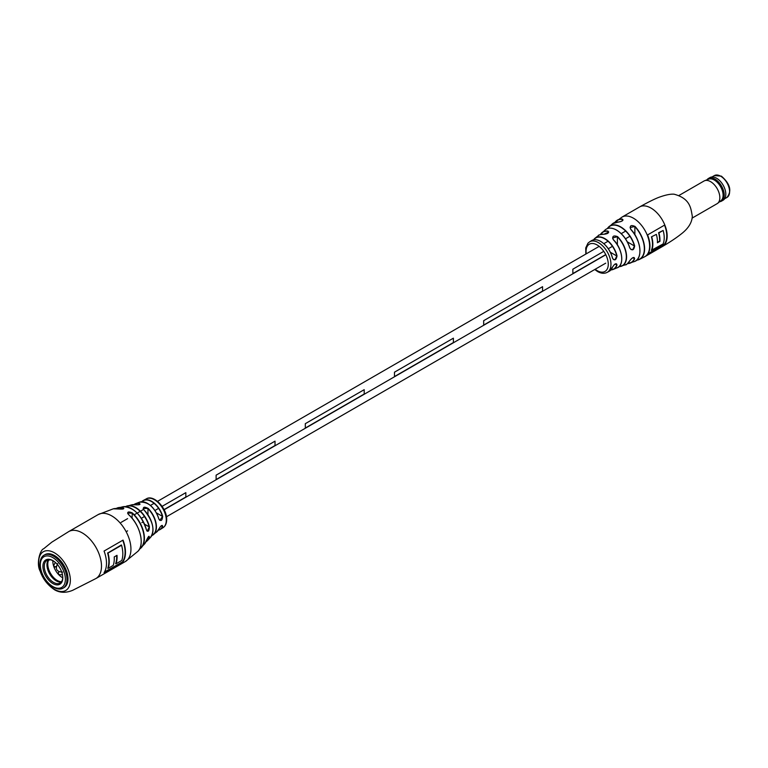 <?xml version="1.0" encoding="UTF-8"?>
<svg xmlns="http://www.w3.org/2000/svg" width="768" height="768" viewBox="0 0 768 768"><rect width="100%" height="100%" fill="white"/><g stroke="black" fill="none" stroke-linecap="round" stroke-linejoin="round"><path stroke-width="1.15" d="M572.861 273.571L572.851 269.194L603.782 251.338L572.861 269.203L572.861 273.571L605.28 254.861M608.294 248.736L612.451 246.336L608.294 248.746M616.742 243.85L617.386 243.485L616.752 243.859M625.507 238.8L629.894 236.256L625.507 238.81M141.37 518.304L144.48 516.509L141.379 518.314M154.886 510.509L158.592 508.368L154.896 510.518M162.106 506.342L185.837 492.653L162.106 506.352M483.677 325.066L483.667 320.688L542.573 286.685L483.677 320.688L483.677 325.066L542.573 291.062L542.573 286.685M394.493 376.55L394.483 372.173L453.389 338.179L394.493 372.182L394.493 376.55L453.389 342.547L453.389 338.179M305.309 428.045L305.299 423.667L364.205 389.674L305.309 423.677L305.309 428.045L364.205 394.042L364.205 389.674M216.125 479.539L216.115 475.162L275.021 441.158L216.125 475.162L216.125 479.539L275.021 445.536L275.021 441.158M164.045 509.597L185.837 497.021L185.837 492.653M629.712 260.755L629.779 260.698C627.456 263.846 626.016 265.21 625.478 264.797A20.314 11.731 -120 0 0 629.712 260.755C632.218 257.472 633.859 256.79 634.637 258.701A21.216 12.25 60 0 1 630.182 263.126A21.216 12.25 60 0 1 627.619 263.587M612.461 267.264C614.611 263.731 616.128 262.982 617.011 265.008L616.512 263.856C615.35 263.491 614.016 264.605 612.518 267.206L612.461 267.264A17.683 10.214 -120 0 1 609.178 271.296L607.267 272.323A17.616 10.166 60 0 0 610.963 264.24A17.616 10.166 60 0 0 598.502 242.669A17.616 10.166 60 0 0 589.651 241.814L591.504 240.672C593.952 239.126 597.014 239.366 600.701 241.382C606.49 245.069 610.435 250.646 612.547 258.106L612.48 258.182A17.683 10.214 -120 0 0 600.605 241.392A17.683 10.214 -120 0 0 591.504 240.672M616.627 230.15A20.131 11.626 60 0 1 629.77 247.872L630.979 249.514L632.784 249.61L634.426 245.971L627.35 241.882M600.739 241.469A17.501 10.099 60 0 1 612.499 258.077L613.498 259.603L615.101 259.584L616.781 255.965L610.368 252.269M647.587 254.342L664.742 244.445A22.848 13.19 -120 0 0 664.742 225.014L647.587 234.912A22.848 13.19 60 0 1 647.587 254.342M639.84 252.854A21.734 12.547 60 0 0 630.893 229.469L630.797 229.45C629.434 225.696 630.854 224.698 635.04 226.435A22.55 13.018 60 0 1 644.611 248.842A22.55 13.018 60 0 1 639.274 259.498L644.88 256.646A22.848 13.19 60 0 0 649.613 246.192A22.848 13.19 60 0 0 633.456 218.208A22.848 13.19 60 0 0 622.042 217.075L614.842 222.47A22.55 13.018 60 0 1 616.762 220.512A22.55 13.018 60 0 1 622.291 219.082C623.568 220.474 622.147 221.482 618.038 222.086A21.926 12.653 -120 0 0 612.538 223.728L607.382 228.566A21.216 12.25 60 0 1 609.082 226.57A21.216 12.25 60 0 1 620.717 226.896A21.216 12.25 60 0 1 634.666 245.923C633.888 250.32 632.237 251.002 629.741 247.968A20.314 11.731 -120 0 0 616.474 230.083A20.314 11.731 -120 0 0 605.28 229.814L600.442 234.499A19.526 11.27 60 0 1 602.045 232.579A19.526 11.27 60 0 1 607.987 231.091C609.283 232.819 607.872 233.875 603.754 234.259A18.701 10.8 -120 0 0 598.378 235.613L595.19 238.099A18.106 10.454 60 0 1 604.838 238.608A18.106 10.454 60 0 1 617.03 255.917C616.147 260.227 614.63 260.976 612.48 258.182M613.315 239.779C611.942 236.237 613.354 235.181 617.549 236.611L612.595 238.013L613.315 239.779A18.701 10.8 -120 0 1 621.754 258.893A18.701 10.8 -120 0 1 617.002 267.869L613.258 269.395A18.106 10.454 60 0 1 610.963 269.914L613.258 269.395A18.106 10.454 60 0 0 617.011 265.008M635.04 226.435L630.067 227.558L630.902 229.421C641.28 240.192 643.008 259.085 634.378 261.552A21.926 12.653 -120 0 0 639.917 251.03A21.926 12.653 -120 0 0 630.797 229.45M618.25 222.173L618.125 222.058C620.918 221.779 622.55 221.05 623.04 219.878L622.224 219.322L622.224 220.925M603.917 234.278L608.746 232.051L607.92 231.331L607.92 233.232M627.754 263.472A21.024 12.144 -120 0 0 634.406 258.643L634.234 257.597L633.082 257.587M648.038 253.699L664.406 244.253A22.848 13.19 -120 0 0 664.531 225.13M658.57 232.723L658.906 232.915A22.848 13.19 60 0 1 659.952 241.296L657.408 242.765A22.848 13.19 -120 0 0 656.362 234.384L651.437 236.842A22.848 13.19 60 0 1 651.379 250.33L663.091 243.965A22.848 13.19 -120 0 0 663.149 230.467L658.57 232.723A22.848 13.19 60 0 1 659.616 241.104L657.427 242.371M651.437 236.842L656.362 234.384M658.906 232.915L663.149 230.467M651.773 237.034A22.848 13.19 60 0 1 651.715 250.531M617.03 255.917L616.781 255.965A17.923 10.349 -120 0 0 604.714 238.829A17.923 10.349 -120 0 0 593.76 239.789M612.47 267.062L609.178 271.296M621.677 260.467A18.509 10.685 60 0 0 613.421 239.808L613.421 239.76C622.819 248.813 624.595 265.843 617.002 267.869M598.378 235.613C598.109 235.056 599.933 234.595 603.84 234.23L603.754 234.259M607.987 231.091L607.92 231.331A19.344 11.165 -120 0 0 600.605 234.451M632.813 257.722L634.637 258.701M634.234 257.597C633.206 257.194 631.728 258.221 629.779 260.698L629.789 260.611M605.28 229.814C608.16 227.443 611.933 227.53 616.589 230.064C622.771 233.952 627.187 239.894 629.818 247.891L629.741 247.968M634.666 245.923L634.426 245.971A21.024 12.144 -120 0 0 620.602 227.117A21.024 12.144 -120 0 0 607.565 228.499M612.538 223.728L618.038 222.086M622.291 219.082L622.224 219.322A22.358 12.912 -120 0 0 615.043 222.403M143.914 509.885C142.627 506.938 144.038 506.448 148.157 508.416L143.155 508.464L143.914 509.885A19.075 11.011 -120 0 1 150.374 537.542L147.658 540.403A20.314 11.731 60 0 1 145.91 541.805L147.658 540.403A20.314 11.731 60 0 0 149.414 537.341L149.126 536.371C148.79 535.958 147.888 537.322 146.429 540.451L146.41 540.49C148.147 536.611 149.155 535.565 149.414 537.341M128.362 514.406L128.429 514.416C139.958 524.208 145.123 544.992 137.875 551.338A24.864 14.362 -120 0 0 128.362 514.406C126.96 511.795 128.256 511.286 132.259 512.89A23.395 13.507 60 0 1 141.523 547.43A23.395 13.507 60 0 1 139.536 549.053L144.518 544.022A21.974 12.682 -120 0 0 146.41 540.49M146.41 529.91A21.974 12.682 -120 0 0 131.568 508.694A21.974 12.682 -120 0 0 122.986 506.726C133.498 507.024 141.312 514.733 146.438 529.862L147.168 531.235L149.414 526.752C149.155 531.331 148.147 532.387 146.41 529.91L146.381 529.824M162.682 516.278C162.221 520.781 160.934 521.664 158.803 518.938L159.792 520.368L162.682 516.278A16.79 9.696 60 0 0 151.661 501.322A16.79 9.696 60 0 0 143.568 500.323L141.782 501.706A16.79 9.696 60 0 1 143.568 500.323L146.237 498.912A16.666 9.619 -120 0 1 154.493 499.786A16.666 9.619 -120 0 1 166.282 520.195A16.666 9.619 -120 0 1 162.902 527.779L160.349 529.392A16.79 9.696 60 0 1 158.266 530.237L160.349 529.392A16.79 9.696 60 0 0 162.682 526.502L162.355 525.466C161.52 525.226 160.349 526.435 158.842 529.104L158.803 529.152C160.925 525.562 162.221 524.678 162.682 526.502M121.565 545.261L107.99 553.094A27.13 15.667 60 0 1 109.238 561.677A27.13 15.667 60 0 1 108.182 568.31L113.222 565.402A27.13 15.667 -120 0 0 114.278 558.758A27.13 15.667 -120 0 0 114.221 556.925L117.005 555.322A27.13 15.667 60 0 1 117.072 557.155A27.13 15.667 60 0 1 116.016 563.789L121.757 560.477A27.13 15.667 -120 0 0 122.813 553.834A27.13 15.667 -120 0 0 121.565 545.261L121.373 544.954A27.13 15.667 60 0 1 121.43 545.184M107.779 552.989L121.373 544.954L107.827 553.008A27.274 15.744 60 0 1 108.019 568.214L107.789 568.282A27.13 15.667 -120 0 0 108.864 561.571A27.13 15.667 -120 0 0 107.597 552.912M46.387 580.762A19.037 10.992 -120 0 0 46.483 580.886A19.037 10.992 -120 0 0 63.034 588.182L64.042 587.597A19.037 10.992 -120 0 0 67.987 578.88A19.037 10.992 -120 0 0 59.674 559.718A19.037 10.992 -120 0 0 45.005 554.621L43.997 555.206A19.037 10.992 -120 0 0 43.93 555.245A19.037 10.992 -120 0 0 42.038 573.178A19.037 10.992 -120 0 0 42.096 573.322M104.054 551.059A27.13 15.667 60 0 1 106.493 563.261A27.13 15.667 60 0 1 104.054 572.65L123.043 561.696A27.13 15.667 -120 0 0 125.472 552.298A27.13 15.667 -120 0 0 123.043 540.106L104.054 551.059M135.082 504.787A19.075 11.011 -120 0 0 131.52 504.883L135.13 504.778C138.394 504.941 140.026 504.71 140.026 504.067L139.315 503.309C140.698 504.518 139.286 505.008 135.082 504.787L135.168 504.797M122.986 506.726L116.122 508.522A23.395 13.507 60 0 1 118.531 507.61A23.395 13.507 60 0 1 123.11 507.725C124.627 508.858 123.331 509.29 119.222 509.021A24.864 14.362 -120 0 0 113.318 508.819L119.27 509.021L123.811 508.522L122.976 507.994L122.976 509.021M123.043 561.696L104.179 572.467M104.438 572.045L122.938 561.638M139.699 548.726A23.213 13.402 -120 0 0 132.067 513.12L127.603 513.082L128.429 514.474M132.259 512.89L132.067 518.218M152.448 525.187A18.893 10.906 60 0 0 143.981 509.942L143.981 509.885C153.101 521.174 155.232 530.39 150.374 537.542M158.851 529.046L156.691 532.003A17.261 9.965 -120 0 0 158.803 529.152M123.11 507.725L122.976 507.994A23.213 13.402 -120 0 0 116.506 508.541M719.654 201.725A13.085 7.555 -120 0 0 721.517 201.139L723.082 200.237A13.085 7.555 -120 0 0 725.798 194.237A13.085 7.555 -120 0 0 724.589 188.256A13.085 7.555 -120 0 0 716.544 178.214A13.085 7.555 -120 0 0 709.997 177.562L708.432 178.464A13.085 7.555 -120 0 0 706.992 179.789M721.517 201.139A13.085 7.555 -120 0 0 723.024 189.158A13.085 7.555 -120 0 0 708.432 178.464M692.218 218.054L717.13 203.674A13.085 7.555 -120 0 0 717.677 203.299L721.037 200.611A12.442 7.181 -120 0 0 721.949 189.581A12.442 7.181 -120 0 0 708.643 179.146L704.63 180.72A13.085 7.555 -120 0 0 704.045 180.998L679.123 195.389M717.677 203.299A13.085 7.555 -120 0 0 718.627 191.693A13.085 7.555 -120 0 0 704.63 180.72M725.798 194.179A12.95 7.478 -120 0 0 725.798 194.122A12.95 7.478 -120 0 0 724.598 188.208A12.95 7.478 -120 0 0 716.64 178.272A12.95 7.478 -120 0 0 716.592 178.243M63.034 588.182A19.037 10.992 -120 0 0 63.101 588.144A19.037 10.992 -120 0 0 63.005 566.141A19.037 10.992 -120 0 0 43.997 555.206M43.92 556.762A17.731 10.234 -120 0 0 42.154 573.466A17.731 10.234 -120 0 0 46.301 580.646A17.731 10.234 -120 0 0 61.766 587.395A17.731 10.234 -120 0 0 61.651 566.861A17.731 10.234 -120 0 0 43.92 556.762M59.914 584.208A14.045 8.102 -120 0 0 62.774 577.814A14.045 8.102 -120 0 0 52.848 560.621A14.045 8.102 -120 0 0 45.773 559.949A14.045 8.102 -120 0 0 45.869 576.211A14.045 8.102 -120 0 0 59.914 584.208M53.184 560.822A13.085 7.555 -120 0 0 46.963 560.362A13.085 7.555 -120 0 0 46.925 560.381A13.085 7.555 -120 0 0 46.992 575.501A13.085 7.555 -120 0 0 60.058 583.027A13.085 7.555 -120 0 0 60.106 582.998A13.085 7.555 -120 0 0 62.765 577.411M48.451 559.824A13.094 7.565 -120 0 0 49.661 573.917A13.094 7.565 -120 0 0 61.258 582.019M48.816 559.776A13.325 7.69 -120 0 0 48.566 560.237L49.411 559.747M48.154 560.218L48.442 560.515A13.325 7.69 -120 0 0 50.88 573.965A13.325 7.69 -120 0 0 61.488 581.722M56.179 566.39L55.21 566.822L56.112 566.909M49.757 559.757L48.442 560.515M61.776 574.762L58.656 574.618L58.339 572.592M55.162 567.082L53.549 565.795L54.998 563.021M52.848 560.65A13.325 7.69 -120 0 0 53.549 565.795A13.325 7.69 -120 0 0 58.656 574.618A13.325 7.69 -120 0 0 62.746 577.795M667.171 236.054A22.848 13.19 60 0 1 662.438 246.509C664.531 245.251 673.421 240.125 680.621 234.442C688.099 228.835 691.997 222.778 692.314 216.25C690.854 208.598 690.528 198.605 674.054 194.189C670.464 193.92 665.472 194.947 659.059 197.27C652.378 199.738 640.733 206.294 639.59 206.947A22.848 13.19 60 0 1 651.014 208.08A22.848 13.19 60 0 1 667.171 236.054M617.549 236.611A19.526 11.27 60 0 1 626.582 256.781A19.526 11.27 60 0 1 621.466 266.218A19.526 11.27 60 0 1 619.008 266.64L625.478 264.797M636.614 260.189L639.274 259.498A22.55 13.018 60 0 1 636.624 260.179M614.659 229.171A20.131 11.626 60 0 1 616.493 230.074M593.597 239.818A18.106 10.454 60 0 1 595.19 238.099L593.587 239.818M595.162 269.27A15.706 9.072 -120 0 0 597.168 270.643A15.706 9.072 -120 0 0 608.275 264.23A15.706 9.072 -120 0 0 597.168 244.992A15.706 9.072 -120 0 0 586.243 253.834M636.778 260.045A22.358 12.912 -120 0 0 644.314 247.565A22.358 12.912 -120 0 0 634.867 226.618L634.867 234.691M619.123 266.525A19.344 11.165 -120 0 0 626.294 255.658A19.344 11.165 -120 0 0 617.386 236.794L617.386 244.838M611.078 269.789A17.923 10.349 -120 0 0 616.762 264.95L615.139 264.019M101.491 566.15A27.13 15.667 -120 0 0 82.301 532.925A27.13 15.667 -120 0 0 68.736 531.581L51.773 542.189L43.594 548.822C40.176 549.677 35.962 563.702 40.195 571.267C42.854 578.995 47.741 585.226 54.835 589.949C60.163 592.934 66.125 593.05 72.73 590.285L95.866 578.563A27.13 15.667 -120 0 0 101.491 566.15M54.528 552.845A22.368 12.912 60 0 1 70.349 580.243A22.368 12.912 60 0 1 54.528 589.373A22.368 12.912 60 0 1 38.707 561.974A22.368 12.912 60 0 1 54.528 552.845M148.157 508.416A17.962 10.368 60 0 1 153.658 534.48A17.962 10.368 60 0 1 151.786 535.594L156.691 532.003M68.736 531.581L98.198 514.57A27.13 15.667 60 0 1 111.763 515.914A27.13 15.667 60 0 1 130.944 549.139A27.13 15.667 60 0 1 125.328 561.562L95.866 578.563M125.597 506.621A20.314 11.731 60 0 1 127.68 505.814A20.314 11.731 60 0 1 135.802 507.59A20.314 11.731 60 0 1 149.414 526.752M158.803 518.938A17.261 9.965 -120 0 0 147.427 503.376A17.261 9.965 -120 0 0 139.478 502.186L135.811 503.568A17.962 10.368 60 0 1 139.315 503.309M122.755 561.466A27.13 15.667 -120 0 0 125.107 552.202A27.13 15.667 -120 0 0 122.765 540.259M115.757 563.674L115.622 563.76A27.13 15.667 -120 0 0 116.698 557.05A27.13 15.667 -120 0 0 116.65 555.523M133.91 504.643A17.962 10.368 60 0 1 135.811 503.568L133.901 504.643M122.947 540.163A27.274 15.744 60 0 1 122.89 561.59M116.851 555.408A27.274 15.744 60 0 1 115.853 563.693M156.326 512.832L162.413 516.346A16.598 9.581 -120 0 0 152.928 502.464A16.598 9.581 -120 0 0 141.974 501.706M148.954 504.365A17.078 9.859 60 0 1 158.803 518.851M144.557 524.189L149.126 526.829A20.131 11.626 -120 0 0 125.923 506.65M137.894 513.907A21.792 12.576 60 0 1 145.757 527.51M161.251 525.782L162.413 526.454A16.598 9.581 -120 0 1 158.362 530.074M148.33 536.861L149.126 537.322A20.131 11.626 -120 0 1 146.045 541.507M151.891 535.373A17.77 10.262 -120 0 0 147.955 508.618L147.955 514.704M134.15 504.653A17.77 10.262 -120 0 1 139.2 503.568L139.2 504.682M128.832 514.838A24.682 14.246 60 0 1 140.41 534.893M726.989 197.434A12.614 7.286 -120 0 0 728.918 187.325A12.614 7.286 -120 0 0 720.682 176.208A12.614 7.286 -120 0 0 714.374 175.584L721.392 176.141C730.195 183.85 732.058 190.954 726.989 197.434L724.598 198.806M58.963 571.843L58.589 572.669M605.731 263.165L166.445 516.787M625.949 230.909L621.235 233.635M608.026 241.258L603.85 243.667M599.184 246.365L157.536 501.341M154.07 503.347L150.413 505.459M143.155 509.645L137.184 513.091M137.146 513.12L134.218 514.81M127.603 518.63L121.133 522.365M605.462 254.966L164.131 509.77M143.155 521.875L141.859 522.624M127.603 530.851L126.307 531.6M627.61 263.597L634.378 261.552M594.739 269.51L597.562 271.517C601.152 273.552 604.387 273.821 607.267 272.323M644.88 256.646L662.438 246.509M622.042 217.075L639.59 206.947M585.83 254.074L585.734 247.949L587.942 243.226L589.651 241.814M137.875 551.338L125.328 561.562M162.902 527.779C165.379 526.205 166.646 523.488 166.685 519.619C167.136 508.253 153.552 494.016 146.237 498.912M125.587 506.621L131.52 504.883M98.198 514.57L113.318 508.819M139.478 502.186C148.243 501.533 154.694 507.101 158.851 518.87L159.792 520.368M146.429 540.451L144.518 544.022M711.984 176.966L714.374 175.584M57.754 563.597C54.912 568.992 56.544 571.814 62.64 572.074"/></g></svg>

